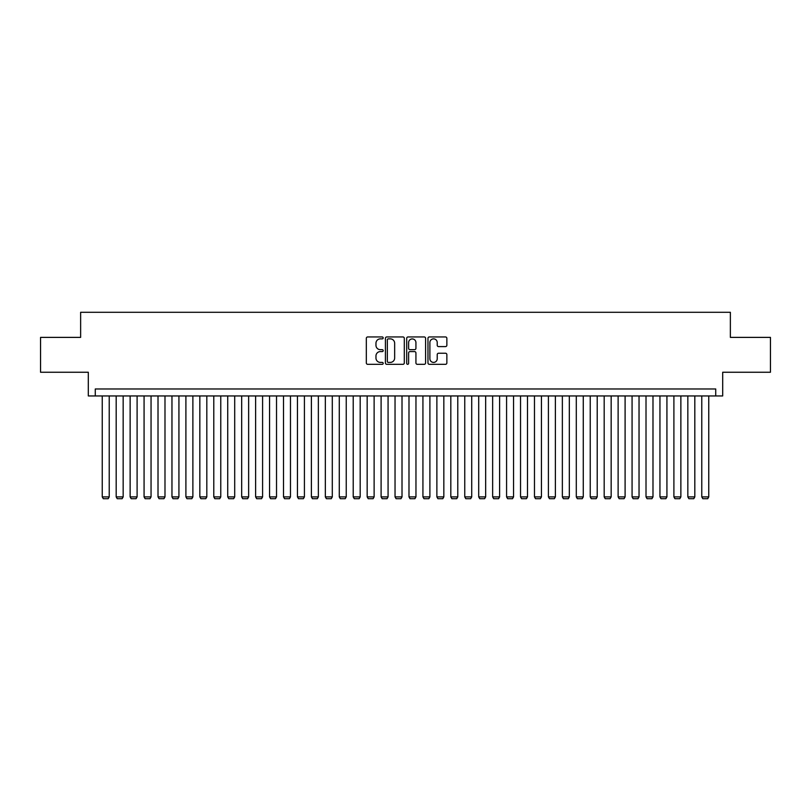 <?xml version="1.0" encoding="UTF-8"?>
<svg xmlns="http://www.w3.org/2000/svg" width="811" height="811" viewBox="0 0 811 811"><rect width="100%" height="100%" fill="white"/><g stroke="black" fill="none" stroke-linecap="round" stroke-linejoin="round"><path stroke-width="1.22" d="M383.187 337.903A0.963 0.963 0 0 0 382.234 336.95L367.697 336.95A1.369 1.369 0 0 0 366.329 338.319L366.329 362.953A1.369 1.369 0 0 0 367.697 364.321L382.234 364.321A0.963 0.963 0 0 0 383.187 363.358A0.963 0.963 0 0 0 382.234 362.405L380.349 362.405A4.379 4.379 0 0 1 375.969 358.026L375.969 355.968A4.379 4.379 0 0 1 380.349 351.589L382.234 351.589A0.963 0.963 0 0 0 383.187 350.636A0.963 0.963 0 0 0 382.234 349.673L380.349 349.673A4.379 4.379 0 0 1 375.969 345.293L375.969 343.246A4.379 4.379 0 0 1 380.349 338.866L382.234 338.866A0.963 0.963 0 0 0 383.187 337.903M445.492 346.601A1.369 1.369 0 0 0 446.861 345.233L446.861 338.319A1.369 1.369 0 0 0 445.492 336.95L429.343 336.95A1.369 1.369 0 0 0 427.975 338.319L427.975 362.953A1.369 1.369 0 0 0 429.343 364.321L445.492 364.321A1.369 1.369 0 0 0 446.861 362.953L446.861 354.6A1.369 1.369 0 0 0 445.492 353.231L438.589 353.231A1.369 1.369 0 0 0 437.22 354.6L437.22 358.746A3.66 3.66 0 0 1 433.561 362.405A3.66 3.66 0 0 1 429.891 358.746L429.891 342.526A3.66 3.66 0 0 1 433.561 338.866A3.66 3.66 0 0 1 437.22 342.526L437.22 345.233A1.369 1.369 0 0 0 438.589 346.601L445.492 346.601M715.728 395.95L722.692 395.95L722.692 372.249L770.45 372.249L770.45 337.386L730.366 337.386L730.366 312.296L80.634 312.296L80.634 337.386L40.55 337.386L40.55 372.249L88.308 372.249L88.308 395.95L715.728 395.95L715.728 388.976L95.272 388.976L95.272 395.95M404.304 338.319A1.369 1.369 0 0 0 402.935 336.95L386.786 336.95A1.369 1.369 0 0 0 385.418 338.319L385.418 362.953A1.369 1.369 0 0 0 386.786 364.321L402.935 364.321A1.369 1.369 0 0 0 404.304 362.953L404.304 338.319M408.065 336.95L424.214 336.95A1.369 1.369 0 0 1 425.582 338.319L425.582 362.953A1.369 1.369 0 0 1 424.214 364.321L417.3 364.321A1.369 1.369 0 0 1 415.931 362.953L415.931 352.957A1.369 1.369 0 0 0 414.563 351.589L409.981 351.589A1.369 1.369 0 0 0 408.612 352.957L408.612 363.358A0.963 0.963 0 0 1 407.659 364.321A0.963 0.963 0 0 1 406.696 363.358L406.696 338.319A1.369 1.369 0 0 1 408.065 336.95M388.287 338.866A0.963 0.963 0 0 0 387.334 339.819L387.334 361.442A0.963 0.963 0 0 0 388.287 362.405L390.273 362.405A4.379 4.379 0 0 0 394.653 358.026L394.653 343.246A4.379 4.379 0 0 0 390.273 338.866L388.287 338.866M415.931 342.597A3.66 3.66 0 0 0 412.272 338.937A3.66 3.66 0 0 0 408.612 342.597L408.612 348.304A1.369 1.369 0 0 0 409.981 349.673L414.563 349.673A1.369 1.369 0 0 0 415.931 348.304L415.931 342.597M109.221 395.95L109.221 496.89L102.247 496.89L102.247 395.95M109.221 496.89L108.167 498.704L103.291 498.704L102.247 496.89M123.16 395.95L123.16 496.89L116.186 496.89L116.186 395.95M123.16 496.89L122.116 498.704L117.23 498.704L116.186 496.89M137.1 395.95L137.1 496.89L130.135 496.89L130.135 395.95M137.1 496.89L136.055 498.704L131.179 498.704L130.135 496.89M151.049 395.95L151.049 496.89L144.074 496.89L144.074 395.95M151.049 496.89L150.005 498.704L145.118 498.704L144.074 496.89M164.988 395.95L164.988 496.89L158.013 496.89L158.013 395.95M164.988 496.89L163.944 498.704L159.068 498.704L158.013 496.89M178.927 395.95L178.927 496.89L171.962 496.89L171.962 395.95M178.927 496.89L177.883 498.704L173.007 498.704L171.962 496.89M192.876 395.95L192.876 496.89L185.901 496.89L185.901 395.95M192.876 496.89L191.832 498.704L186.946 498.704L185.901 496.89M206.815 395.95L206.815 496.89L199.841 496.89L199.841 395.95M206.815 496.89L205.771 498.704L200.895 498.704L199.841 496.89M220.764 395.95L220.764 496.89L213.79 496.89L213.79 395.95M220.764 496.89L219.71 498.704L214.834 498.704L213.79 496.89M234.703 395.95L234.703 496.89L227.729 496.89L227.729 395.95M234.703 496.89L233.659 498.704L228.773 498.704L227.729 496.89M248.642 395.95L248.642 496.89L241.678 496.89L241.678 395.95M248.642 496.89L247.598 498.704L242.722 498.704L241.678 496.89M262.592 395.95L262.592 496.89L255.617 496.89L255.617 395.95M262.592 496.89L261.537 498.704L256.661 498.704L255.617 496.89M276.531 395.95L276.531 496.89L269.556 496.89L269.556 395.95M276.531 496.89L275.487 498.704L270.6 498.704L269.556 496.89M290.47 395.95L290.47 496.89L283.505 496.89L283.505 395.95M290.47 496.89L289.426 498.704L284.549 498.704L283.505 496.89M304.419 395.95L304.419 496.89L297.444 496.89L297.444 395.95M304.419 496.89L303.375 498.704L298.489 498.704L297.444 496.89M318.358 395.95L318.358 496.89L311.383 496.89L311.383 395.95M318.358 496.89L317.314 498.704L312.428 498.704L311.383 496.89M332.297 395.95L332.297 496.89L325.333 496.89L325.333 395.95M332.297 496.89L331.253 498.704L326.377 498.704L325.333 496.89M346.246 395.95L346.246 496.89L339.272 496.89L339.272 395.95M346.246 496.89L345.202 498.704L340.316 498.704L339.272 496.89M360.185 395.95L360.185 496.89L353.211 496.89L353.211 395.95M360.185 496.89L359.141 498.704L354.265 498.704L353.211 496.89M374.124 395.95L374.124 496.89L367.16 496.89L367.16 395.95M374.124 496.89L373.08 498.704L368.204 498.704L367.16 496.89M388.074 395.95L388.074 496.89L381.099 496.89L381.099 395.95M388.074 496.89L387.029 498.704L382.143 498.704L381.099 496.89M402.013 395.95L402.013 496.89L395.038 496.89L395.038 395.95M402.013 496.89L400.969 498.704L396.092 498.704L395.038 496.89M415.962 395.95L415.962 496.89L408.987 496.89L408.987 395.95M415.962 496.89L414.908 498.704L410.031 498.704L408.987 496.89M429.901 395.95L429.901 496.89L422.926 496.89L422.926 395.95M429.901 496.89L428.857 498.704L423.971 498.704L422.926 496.89M443.84 395.95L443.84 496.89L436.876 496.89L436.876 395.95M443.84 496.89L442.796 498.704L437.92 498.704L436.876 496.89M457.789 395.95L457.789 496.89L450.815 496.89L450.815 395.95M457.789 496.89L456.735 498.704L451.859 498.704L450.815 496.89M471.728 395.95L471.728 496.89L464.754 496.89L464.754 395.95M471.728 496.89L470.684 498.704L465.798 498.704L464.754 496.89M485.667 395.95L485.667 496.89L478.703 496.89L478.703 395.95M485.667 496.89L484.623 498.704L479.747 498.704L478.703 496.89M499.617 395.95L499.617 496.89L492.642 496.89L492.642 395.95M499.617 496.89L498.572 498.704L493.686 498.704L492.642 496.89M513.556 395.95L513.556 496.89L506.581 496.89L506.581 395.95M513.556 496.89L512.511 498.704L507.625 498.704L506.581 496.89M527.495 395.95L527.495 496.89L520.53 496.89L520.53 395.95M527.495 496.89L526.451 498.704L521.574 498.704L520.53 496.89M541.444 395.95L541.444 496.89L534.469 496.89L534.469 395.95M541.444 496.89L540.4 498.704L535.513 498.704L534.469 496.89M555.383 395.95L555.383 496.89L548.408 496.89L548.408 395.95M555.383 496.89L554.339 498.704L549.463 498.704L548.408 496.89M569.322 395.95L569.322 496.89L562.358 496.89L562.358 395.95M569.322 496.89L568.278 498.704L563.402 498.704L562.358 496.89M583.271 395.95L583.271 496.89L576.297 496.89L576.297 395.95M583.271 496.89L582.227 498.704L577.341 498.704L576.297 496.89M597.21 395.95L597.21 496.89L590.236 496.89L590.236 395.95M597.21 496.89L596.166 498.704L591.29 498.704L590.236 496.89M611.159 395.95L611.159 496.89L604.185 496.89L604.185 395.95M611.159 496.89L610.105 498.704L605.229 498.704L604.185 496.89M625.099 395.95L625.099 496.89L618.124 496.89L618.124 395.95M625.099 496.89L624.054 498.704L619.168 498.704L618.124 496.89M639.038 395.95L639.038 496.89L632.073 496.89L632.073 395.95M639.038 496.89L637.993 498.704L633.117 498.704L632.073 496.89M652.987 395.95L652.987 496.89L646.012 496.89L646.012 395.95M652.987 496.89L651.932 498.704L647.056 498.704L646.012 496.89M666.926 395.95L666.926 496.89L659.951 496.89L659.951 395.95M666.926 496.89L665.882 498.704L660.995 498.704L659.951 496.89M680.865 395.95L680.865 496.89L673.9 496.89L673.9 395.95M680.865 496.89L679.821 498.704L674.945 498.704L673.9 496.89M694.814 395.95L694.814 496.89L687.84 496.89L687.84 395.95M694.814 496.89L693.77 498.704L688.884 498.704L687.84 496.89M708.753 395.95L708.753 496.89L701.779 496.89L701.779 395.95M708.753 496.89L707.709 498.704L702.833 498.704L701.779 496.89"/></g></svg>
